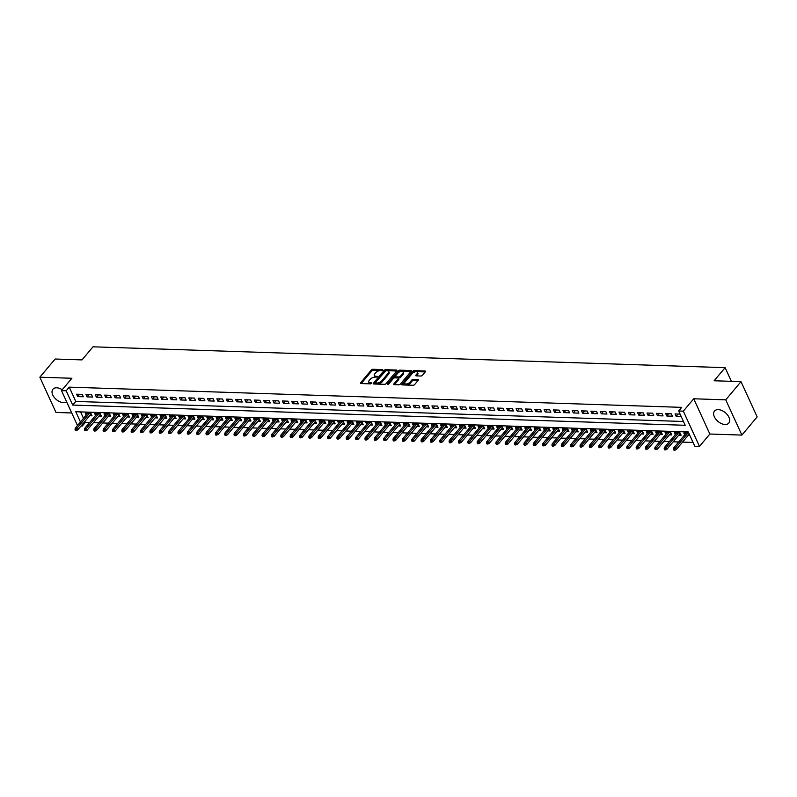 <?xml version="1.0" encoding="UTF-8"?>
<svg xmlns="http://www.w3.org/2000/svg" width="797" height="797" viewBox="0 0 797 797"><rect width="100%" height="100%" fill="white"/><g stroke="black" fill="none" stroke-linecap="round" stroke-linejoin="round"><path stroke-width="1.2" d="M382.879 370.117L382.65 369.589L372.906 369.27A1.176 0.568 -24.6 0 0 371.382 369.957L360.593 382.809A1.176 0.568 -24.6 0 0 360.443 383.327A1.176 0.568 -24.6 0 0 360.911 383.546L370.665 383.875L371.83 383.028L370.246 382.829A3.766 1.833 -24.6 0 1 368.742 382.112A3.766 1.833 -24.6 0 1 369.22 380.448L370.127 379.382A3.766 1.833 -24.6 0 1 374.979 377.19L377.3 376.752L375.815 376.194A3.766 1.833 -24.6 0 1 374.311 375.477A3.766 1.833 -24.6 0 1 374.799 373.813L375.696 372.737A3.766 1.833 -24.6 0 1 380.558 370.545L382.879 370.117M718.256 409.628A9.355 5.709 -140 0 0 714.501 411.053A9.355 5.709 -140 0 0 715.865 419.242A9.355 5.709 -140 0 0 725.061 424.492A9.355 5.709 -140 0 0 728.817 423.077A9.355 5.709 -140 0 0 727.452 414.878A9.355 5.709 -140 0 0 718.256 409.628M62.236 389.743A9.355 5.709 -140 0 0 56.677 387.8A9.355 5.709 -140 0 0 52.911 389.215A9.355 5.709 -140 0 0 54.276 397.414A9.355 5.709 -140 0 0 63.471 402.654A9.355 5.709 -140 0 0 66.619 401.818M420.856 376.025A1.176 0.568 -24.6 0 0 422.37 375.337L425.399 371.731A1.176 0.568 -24.6 0 0 425.558 371.213A1.176 0.568 -24.6 0 0 425.08 370.994L414.251 370.635A1.176 0.568 -24.6 0 0 412.736 371.322L401.947 384.174A1.176 0.568 -24.6 0 0 401.798 384.692A1.176 0.568 -24.6 0 0 402.266 384.911L413.095 385.27A1.176 0.568 -24.6 0 0 414.609 384.592L418.266 380.229A1.176 0.568 -24.6 0 0 418.425 379.711A1.176 0.568 -24.6 0 0 417.947 379.492L413.314 379.332A1.176 0.568 -24.6 0 0 411.8 380.02L409.987 382.181A3.148 1.534 -24.6 0 1 407.008 383.895A3.148 1.534 -24.6 0 1 404.667 383.407A3.148 1.534 -24.6 0 1 405.075 382.022L412.179 373.554A3.148 1.534 -24.6 0 1 415.157 371.84A3.148 1.534 -24.6 0 1 417.498 372.329A3.148 1.534 -24.6 0 1 417.09 373.713L415.904 375.128A1.176 0.568 -24.6 0 0 415.755 375.646A1.176 0.568 -24.6 0 0 416.223 375.875L420.856 376.025M741.011 381.653L757.15 416.901L741.887 435.082L725.748 399.845L741.011 381.653L714.132 380.767L725.121 367.666L92.99 346.815L82.001 359.905L55.113 359.019L39.85 377.21L71.879 378.266L61.499 390.63L66.171 390.779L69.229 387.143L681.714 407.357L678.665 410.993L683.338 411.152L699.477 446.4L694.795 446.24L688.259 431.954L75.765 411.74L80.447 421.962M725.748 399.845L693.719 398.779L683.338 411.152M396.856 370.794A1.176 0.568 -24.6 0 0 397.006 370.276A1.176 0.568 -24.6 0 0 396.537 370.047L385.708 369.688A1.176 0.568 -24.6 0 0 384.194 370.376L373.404 383.227A1.176 0.568 -24.6 0 0 373.245 383.746A1.176 0.568 -24.6 0 0 373.713 383.975L384.553 384.333A1.176 0.568 -24.6 0 0 386.067 383.646L396.856 370.794M399.974 370.167L410.814 370.515A1.176 0.568 -24.6 0 1 411.282 370.744A1.176 0.568 -24.6 0 1 411.132 371.263L400.343 384.114A1.176 0.568 -24.6 0 1 398.819 384.802L394.186 384.652A1.176 0.568 -24.6 0 1 393.718 384.423A1.176 0.568 -24.6 0 1 393.867 383.905L398.241 378.695A1.176 0.568 -24.6 0 0 398.4 378.167A1.176 0.568 -24.6 0 0 397.922 377.947L394.854 377.848A1.176 0.568 -24.6 0 0 393.329 378.525L388.777 383.955L387.491 383.915L398.46 370.844A1.176 0.568 -24.6 0 1 399.974 370.167L400.413 371.113L410.963 371.462M39.85 377.21L55.989 412.447L71.72 412.966M688.1 435.481L689.903 435.541M678.745 435.172L681.136 435.252L680.04 432.871L674.431 432.681L675.298 434.574M669.4 434.863L671.781 434.943L670.685 432.562L665.077 432.373L665.943 434.265M660.046 434.554L662.427 434.634L661.341 432.253L655.732 432.064L656.589 433.957M650.691 434.245L653.082 434.325L651.986 431.944L646.377 431.755L647.244 433.648M641.346 433.937L643.727 434.016L642.641 431.635L637.022 431.446L637.889 433.339M631.991 433.628L634.372 433.707L633.286 431.326L627.677 431.137L628.544 433.03M622.636 433.319L625.027 433.399L623.931 431.018L618.323 430.828L619.189 432.721M613.292 433.01L615.673 433.09L614.587 430.709L608.978 430.519L609.835 432.412M603.937 432.701L606.328 432.781L605.232 430.4L599.623 430.211L600.49 432.104M594.592 432.392L596.973 432.472L595.877 430.091L590.268 429.902L591.135 431.795M585.237 432.084L587.618 432.163L586.532 429.782L580.923 429.593L581.78 431.486M575.882 431.775L578.273 431.854L577.177 429.473L571.569 429.284L572.435 431.177M566.537 431.466L568.919 431.546L567.833 429.165L562.214 428.975L563.081 430.868M557.183 431.157L559.564 431.237L558.478 428.856L552.869 428.676L553.736 430.559M547.828 430.848L550.219 430.928L549.123 428.547L543.514 428.368L544.381 430.25M538.483 430.539L540.864 430.619L539.778 428.238L534.169 428.059L535.026 429.942M529.128 430.231L531.519 430.31L530.423 427.929L524.815 427.75L525.681 429.633M519.783 429.922L522.165 430.001L521.079 427.62L515.46 427.441L516.326 429.324M510.429 429.613L512.81 429.693L511.724 427.312L506.115 427.132L506.982 429.015M501.074 429.304L503.465 429.384L502.369 427.003L496.76 426.823L497.627 428.706M491.729 428.995L494.11 429.075L493.024 426.694L487.405 426.515L488.272 428.397M482.374 428.686L484.755 428.766L483.669 426.385L478.061 426.206L478.927 428.089M473.019 428.378L475.41 428.457L474.315 426.076L468.706 425.897L469.572 427.78M463.675 428.069L466.056 428.148L464.97 425.767L459.361 425.588L460.218 427.471M454.32 427.77L456.711 427.84L455.615 425.459L450.006 425.279L450.873 427.162M444.975 427.461L447.356 427.531L446.27 425.15L440.651 424.97L441.518 426.853M435.62 427.152L438.001 427.222L436.915 424.841L431.307 424.662L432.173 426.544M426.265 426.843L428.656 426.913L427.561 424.532L421.952 424.353L422.818 426.236M416.921 426.534L419.302 426.614L418.216 424.223L412.607 424.044L413.464 425.937M407.566 426.226L409.947 426.305L408.861 423.924L403.252 423.735L404.119 425.628M398.221 425.917L400.602 425.997L399.506 423.615L393.897 423.426L394.764 425.319M388.866 425.608L391.247 425.688L390.161 423.307L384.553 423.117L385.409 425.01M379.511 425.299L381.902 425.379L380.807 422.998L375.198 422.808L376.064 424.701M370.167 424.99L372.548 425.07L371.462 422.689L365.843 422.5L366.71 424.393M360.812 424.681L363.193 424.761L362.107 422.38L356.498 422.191L357.365 424.084M351.457 424.373L353.848 424.452L352.752 422.071L347.143 421.882L348.01 423.775M342.112 424.064L344.493 424.143L343.407 421.762L337.798 421.573L338.655 423.466M332.757 423.755L335.148 423.835L334.053 421.454L328.444 421.264L329.31 423.157M323.413 423.446L325.794 423.526L324.698 421.145L319.089 420.955L319.956 422.848M314.058 423.137L316.439 423.217L315.353 420.836L309.744 420.647L310.601 422.54M304.703 422.828L307.094 422.908L305.998 420.527L300.389 420.338L301.256 422.231M295.358 422.52L297.739 422.599L296.653 420.218L291.035 420.029L291.901 421.922M286.003 422.211L288.384 422.29L287.299 419.909L281.69 419.72L282.556 421.613M276.649 421.902L279.04 421.982L277.944 419.601L272.335 419.411L273.202 421.304M267.304 421.593L269.685 421.673L268.599 419.292L262.99 419.102L263.847 420.995M257.949 421.284L260.34 421.364L259.244 418.983L253.635 418.794L254.502 420.686M248.604 420.975L250.985 421.055L249.889 418.674L244.28 418.485L245.147 420.378M239.249 420.667L241.63 420.746L240.545 418.365L234.936 418.176L235.802 420.069M229.895 420.358L232.286 420.437L231.19 418.056L225.581 417.867L226.448 419.76M220.55 420.049L222.931 420.129L221.845 417.748L216.226 417.558L217.093 419.451M211.195 419.74L213.576 419.82L212.49 417.439L206.881 417.249L207.748 419.142M201.84 419.431L204.231 419.511L203.135 417.13L197.526 416.941L198.393 418.833M192.495 419.122L194.876 419.202L193.791 416.821L188.182 416.632L189.038 418.525M183.141 418.814L185.532 418.893L184.436 416.512L178.827 416.333L179.694 418.216M173.796 418.505L176.177 418.584L175.091 416.203L169.472 416.024L170.339 417.907M164.441 418.196L166.822 418.276L165.736 415.895L160.127 415.715L160.994 417.598M155.086 417.887L157.477 417.967L156.381 415.586L150.772 415.406L151.639 417.289M145.741 417.578L148.122 417.658L147.037 415.277L141.418 415.098L142.284 416.98M136.387 417.269L138.768 417.349L137.682 414.968L132.073 414.789L132.94 416.672M127.042 416.961L129.423 417.04L128.327 414.659L122.718 414.48L123.585 416.363M117.687 416.652L120.068 416.731L118.982 414.35L113.373 414.171L114.23 416.054M108.332 416.343L110.723 416.423L109.627 414.041L104.018 413.862L104.885 415.745M98.987 416.034L101.368 416.114L100.283 413.733L94.664 413.553L95.53 415.436M82.201 394.376L76.592 394.196L77.688 396.577L83.296 396.757L82.201 394.376M91.555 394.684L85.946 394.495L87.032 396.886L92.641 397.065L91.555 394.684M100.91 394.993L95.301 394.804L96.387 397.185L101.996 397.374L100.91 394.993M110.255 395.302L104.646 395.113L105.742 397.494L111.351 397.683L110.255 395.302M119.61 395.611L114.001 395.422L115.087 397.803L120.696 397.992L119.61 395.611M128.965 395.92L123.346 395.73L124.442 398.111L130.05 398.301L128.965 395.92M138.309 396.229L132.7 396.039L133.786 398.42L139.405 398.61L138.309 396.229M147.664 396.537L142.055 396.348L143.141 398.729L148.75 398.918L147.664 396.537M157.009 396.846L151.4 396.657L152.496 399.038L158.105 399.227L157.009 396.846M166.364 397.155L160.755 396.966L161.841 399.347L167.45 399.536L166.364 397.155M175.719 397.464L170.1 397.275L171.196 399.656L176.804 399.845L175.719 397.464M185.063 397.773L179.455 397.583L180.55 399.964L186.159 400.154L185.063 397.773M194.418 398.082L188.809 397.892L189.895 400.273L195.504 400.463L194.418 398.082M203.773 398.39L198.154 398.201L199.25 400.582L204.859 400.771L203.773 398.39M213.118 398.699L207.509 398.51L208.595 400.891L214.214 401.08L213.118 398.699M222.473 399.008L216.864 398.819L217.95 401.2L223.559 401.389L222.473 399.008M231.817 399.317L226.209 399.128L227.304 401.509L232.913 401.698L231.817 399.317M241.172 399.626L235.563 399.436L236.649 401.818L242.258 402.007L241.172 399.626M250.527 399.935L244.908 399.745L246.004 402.126L251.613 402.316L250.527 399.935M259.872 400.243L254.263 400.054L255.359 402.435L260.968 402.624L259.872 400.243M269.227 400.552L263.618 400.363L264.704 402.744L270.313 402.933L269.227 400.552M278.571 400.861L272.963 400.672L274.058 403.053L279.667 403.242L278.571 400.861M287.926 401.17L282.317 400.981L283.403 403.362L289.022 403.551L287.926 401.17M297.281 401.479L291.672 401.289L292.758 403.671L298.367 403.86L297.281 401.479M306.626 401.778L301.017 401.598L302.113 403.979L307.722 404.169L306.626 401.778M315.981 402.087L310.372 401.907L311.458 404.288L317.067 404.477L315.981 402.087M325.335 402.395L319.717 402.216L320.812 404.597L326.421 404.776L325.335 402.395M334.68 402.704L329.071 402.525L330.157 404.906L335.776 405.085L334.68 402.704M344.035 403.013L338.426 402.834L339.512 405.215L345.121 405.394L344.035 403.013M353.38 403.322L347.771 403.143L348.867 405.524L354.476 405.703L353.38 403.322M362.735 403.631L357.126 403.451L358.212 405.832L363.83 406.012L362.735 403.631M372.089 403.94L366.481 403.76L367.566 406.141L373.175 406.321L372.089 403.94M381.434 404.248L375.825 404.069L376.921 406.45L382.53 406.629L381.434 404.248M390.789 404.557L385.18 404.378L386.266 406.759L391.875 406.938L390.789 404.557M400.144 404.866L394.525 404.687L395.621 407.068L401.23 407.247L400.144 404.866M409.489 405.175L403.88 404.996L404.966 407.377L410.585 407.556L409.489 405.175M418.843 405.484L413.235 405.304L414.32 407.685L419.929 407.865L418.843 405.484M428.188 405.793L422.579 405.613L423.675 407.994L429.284 408.174L428.188 405.793M437.543 406.101L431.934 405.922L433.02 408.303L438.629 408.482L437.543 406.101M446.898 406.41L441.279 406.231L442.375 408.612L447.984 408.791L446.898 406.41M456.243 406.719L450.634 406.54L451.73 408.921L457.339 409.1L456.243 406.719M465.597 407.028L459.989 406.839L461.074 409.23L466.683 409.409L465.597 407.028M474.952 407.337L469.333 407.147L470.429 409.528L476.038 409.718L474.952 407.337M484.297 407.646L478.688 407.456L479.774 409.837L485.393 410.027L484.297 407.646M493.652 407.954L488.043 407.765L489.129 410.146L494.738 410.335L493.652 407.954M502.997 408.263L497.388 408.074L498.484 410.455L504.093 410.644L502.997 408.263M512.351 408.572L506.743 408.383L507.828 410.764L513.437 410.953L512.351 408.572M521.706 408.881L516.087 408.692L517.183 411.073L522.792 411.262L521.706 408.881M531.051 409.19L525.442 409L526.538 411.382L532.147 411.571L531.051 409.19M540.406 409.499L534.797 409.309L535.883 411.69L541.492 411.88L540.406 409.499M549.751 409.807L544.142 409.618L545.238 411.999L550.847 412.188L549.751 409.807M559.105 410.116L553.497 409.927L554.582 412.308L560.201 412.497L559.105 410.116M568.46 410.425L562.851 410.236L563.937 412.617L569.546 412.806L568.46 410.425M577.805 410.734L572.196 410.545L573.292 412.926L578.901 413.115L577.805 410.734M587.16 411.043L581.551 410.853L582.637 413.235L588.246 413.424L587.16 411.043M596.515 411.352L590.896 411.162L591.992 413.543L597.601 413.733L596.515 411.352M605.859 411.66L600.251 411.471L601.337 413.852L606.955 414.041L605.859 411.66M615.214 411.969L609.605 411.78L610.691 414.161L616.3 414.35L615.214 411.969M624.559 412.278L618.95 412.089L620.046 414.47L625.655 414.659L624.559 412.278M633.914 412.587L628.305 412.398L629.391 414.779L635.01 414.968L633.914 412.587M643.269 412.896L637.66 412.707L638.746 415.088L644.355 415.277L643.269 412.896M652.613 413.205L647.005 413.015L648.1 415.396L653.709 415.586L652.613 413.205M661.968 413.513L656.359 413.324L657.445 415.705L663.054 415.895L661.968 413.513M671.323 413.822L665.704 413.633L666.8 416.014L672.409 416.203L671.323 413.822M69.229 387.143L75.765 401.439L683.467 421.493M680.09 414.111L675.059 413.942L676.145 416.323L681.176 416.492M84.89 421.374L85.359 422.39L89.583 422.53M93.428 422.659L98.928 422.838M102.783 422.968L108.282 423.147M112.128 423.277L117.637 423.456M121.483 423.586L126.982 423.765M130.828 423.894L136.337 424.074M140.182 424.203L145.692 424.383M149.537 424.512L155.036 424.691M158.882 424.821L164.391 425M168.237 425.13L173.736 425.309M177.592 425.439L183.091 425.618M186.936 425.747L192.446 425.927M196.291 426.046L201.79 426.236M205.636 426.355L211.145 426.544M214.991 426.664L220.49 426.853M224.346 426.973L229.845 427.162M233.69 427.282L239.2 427.471M243.045 427.59L248.544 427.78M252.4 427.899L257.899 428.089M261.745 428.208L267.254 428.397M271.1 428.517L276.599 428.706M280.444 428.826L285.954 429.015M289.799 429.135L295.298 429.314M299.154 429.444L304.653 429.623M308.499 429.752L314.008 429.932M317.854 430.061L323.353 430.241M327.208 430.37L332.708 430.549M336.553 430.679L342.062 430.858M345.908 430.988L351.407 431.167M355.253 431.297L360.762 431.476M364.608 431.605L370.107 431.785M373.962 431.914L379.462 432.094M383.307 432.223L388.816 432.402M392.662 432.532L398.161 432.711M402.007 432.841L407.516 433.02M411.362 433.15L416.871 433.329M420.716 433.458L426.216 433.638M430.061 433.767L435.57 433.947M439.416 434.076L444.915 434.255M448.771 434.385L454.27 434.564M458.116 434.694L463.625 434.873M467.47 435.003L472.97 435.182M476.815 435.311L482.324 435.491M486.17 435.62L491.679 435.8M495.525 435.929L501.024 436.108M504.87 436.238L510.379 436.417M514.224 436.547L519.724 436.726M523.579 436.856L529.078 437.035M532.924 437.164L538.433 437.344M542.279 437.473L547.778 437.653M551.624 437.782L557.133 437.961M560.978 438.091L566.478 438.27M570.333 438.4L575.832 438.579M579.678 438.699L585.187 438.888M589.033 439.008L594.532 439.197M598.388 439.316L603.887 439.506M607.732 439.625L613.242 439.814M617.087 439.934L622.587 440.123M626.432 440.243L631.941 440.432M635.787 440.552L641.286 440.741M645.142 440.861L650.641 441.05M654.486 441.169L659.996 441.359M663.841 441.478L669.341 441.658M673.196 441.787L678.695 441.966M682.541 442.096L693.061 442.445M80.557 411.9L83.496 418.325M89.633 415.725L92.014 415.805L90.928 413.424L85.319 413.245L86.186 415.127M684.643 434.883L683.786 432.99L688.807 433.16M731.377 381.335L725.121 367.666M693.719 398.779L709.858 434.026L741.887 435.082M709.858 434.026L699.477 446.4M85.359 422.39L82.31 426.026L81.025 425.987M66.171 390.779L72.716 405.075L685.201 425.289L678.665 410.993M77.468 425.508L61.499 390.63M81.842 425.01L82.31 426.026M75.765 401.439L72.716 405.075M77.688 396.577L79.6 394.286M87.032 396.886L88.955 394.595M96.387 397.185L98.3 394.904M105.742 397.494L107.655 395.212M115.087 397.803L117 395.521M124.442 398.111L126.354 395.83M133.786 398.42L135.709 396.139M143.141 398.729L145.054 396.448M152.496 399.038L154.409 396.757M161.841 399.347L163.764 397.065M171.196 399.656L173.108 397.374M180.55 399.964L182.463 397.683M189.895 400.273L191.808 397.992M199.25 400.582L201.163 398.301M208.595 400.891L210.518 398.61M217.95 401.2L219.862 398.918M227.304 401.509L229.217 399.227M236.649 401.818L238.572 399.536M246.004 402.126L247.917 399.845M255.359 402.435L257.272 400.154M264.704 402.744L266.616 400.463M274.058 403.053L275.971 400.771M283.403 403.362L285.326 401.08M292.758 403.671L294.671 401.389M302.113 403.979L304.026 401.698M311.458 404.288L313.38 402.007M320.812 404.597L322.725 402.316M330.157 404.906L332.08 402.624M339.512 405.215L341.425 402.933M348.867 405.524L350.78 403.242M358.212 405.832L360.134 403.551M367.566 406.141L369.479 403.86M376.921 406.45L378.834 404.169M386.266 406.759L388.179 404.477M395.621 407.068L397.534 404.786M404.966 407.377L406.888 405.095M414.32 407.685L416.233 405.404M423.675 407.994L425.588 405.713M433.02 408.303L434.943 406.022M442.375 408.612L444.288 406.321M451.73 408.921L453.642 406.629M461.074 409.23L462.987 406.938M470.429 409.528L472.342 407.247M479.774 409.837L481.697 407.556M489.129 410.146L491.042 407.865M498.484 410.455L500.396 408.174M507.828 410.764L509.751 408.482M517.183 411.073L519.096 408.791M526.538 411.382L528.451 409.1M535.883 411.69L537.796 409.409M545.238 411.999L547.15 409.718M554.582 412.308L556.505 410.027M563.937 412.617L565.85 410.335M573.292 412.926L575.205 410.644M582.637 413.235L584.56 410.953M591.992 413.543L593.904 411.262M601.337 413.852L603.259 411.571M610.691 414.161L612.604 411.88M620.046 414.47L621.959 412.188M629.391 414.779L631.314 412.497M638.746 415.088L640.658 412.806M648.1 415.396L650.013 413.115M657.445 415.705L659.368 413.424M666.8 416.014L668.713 413.733M676.145 416.323L678.068 414.041M374.311 375.477L374.749 376.423A3.766 1.833 -24.6 0 0 376.254 377.14L375.815 376.194M368.742 382.112L369.17 383.068A3.766 1.833 -24.6 0 0 370.675 383.785L370.246 382.829M382.251 370.515L373.335 370.226A1.176 0.568 -24.6 0 0 371.82 370.904L361.2 383.556M396.687 370.994L386.147 370.645A1.176 0.568 -24.6 0 0 384.622 371.332L374.002 383.985M385.878 370.725L375.347 382.49L376.901 383.048A3.766 1.833 -24.6 0 0 381.753 380.866L388.229 373.155A3.766 1.833 -24.6 0 0 388.717 371.482A3.766 1.833 -24.6 0 0 387.212 370.764L385.878 370.725M388.717 371.482L389.145 372.438A3.766 1.833 -24.6 0 1 388.667 374.102L382.191 381.813A3.766 1.833 -24.6 0 1 377.33 384.005L376.005 383.955M394.475 384.662L398.679 379.641A1.176 0.568 -24.6 0 0 398.829 379.123L398.4 378.167M388.488 384.204L398.898 371.8L398.46 370.844M402.784 373.285A3.148 1.534 -24.6 0 0 403.192 371.89A3.148 1.534 -24.6 0 0 400.851 371.412A3.148 1.534 -24.6 0 0 397.872 373.116L395.372 376.104A1.176 0.568 -24.6 0 0 395.222 376.622A1.176 0.568 -24.6 0 0 395.691 376.842L398.769 376.951A1.176 0.568 -24.6 0 0 400.283 376.264L402.784 373.285L403.222 374.231A3.148 1.534 -24.6 0 0 403.631 372.847L403.192 371.89M395.222 376.622L395.651 377.579A1.176 0.568 -24.6 0 0 396.129 377.798L395.691 376.842M403.222 374.231L400.722 377.22A1.176 0.568 -24.6 0 1 399.197 377.898L396.129 377.798M400.413 371.113A1.176 0.568 -24.6 0 0 398.898 371.8M417.498 372.329L417.927 373.275A3.148 1.534 -24.6 0 1 417.518 374.67L416.502 375.885M404.667 383.407L405.105 384.363A3.148 1.534 -24.6 0 0 407.436 384.841A3.148 1.534 -24.6 0 0 410.415 383.128L409.987 382.181M418.106 380.428L413.753 380.289A1.176 0.568 -24.6 0 0 412.238 380.976L410.415 383.128M425.239 371.93L414.689 371.581A1.176 0.568 -24.6 0 0 413.175 372.269L402.545 384.921M75.038 429.453L75.466 430.41L76.402 430.44L75.974 429.483L75.038 429.453L75.277 428.119L76.96 428.168L77.747 429.892L91.157 413.922M75.974 429.483L89.384 413.374M75.277 428.119L87.7 413.324M77.747 429.892L76.402 430.44M84.382 429.762L84.821 430.719L85.757 430.749L85.319 429.792L84.382 429.762L84.631 428.427L86.315 428.477L87.102 430.201L100.502 414.231M85.319 429.792L98.738 413.683M84.631 428.427L97.055 413.633M87.102 430.201L85.757 430.749M93.737 430.071L94.176 431.028L95.112 431.057L94.674 430.101L93.737 430.071L93.986 428.736L95.67 428.786L96.447 430.51L109.856 414.54M94.674 430.101L108.083 413.992M93.986 428.736L106.399 413.942M96.447 430.51L95.112 431.057M103.092 430.38L103.52 431.336L104.457 431.366L104.018 430.41L103.092 430.38L103.331 429.045L105.015 429.095L105.802 430.808L119.201 414.848M104.018 430.41L117.438 414.301M103.331 429.045L115.754 414.251M105.802 430.808L104.457 431.366M112.437 430.689L112.875 431.645L113.812 431.675L113.373 430.719L112.437 430.689L112.686 429.354L114.369 429.404L115.157 431.117L128.556 415.157M113.373 430.719L126.793 414.609M112.686 429.354L125.109 414.56M115.157 431.117L113.812 431.675M121.792 430.998L122.23 431.954L123.156 431.984L122.728 431.028L121.792 430.998L122.031 429.663L123.714 429.713L124.501 431.426L137.911 415.466M122.728 431.028L136.138 414.918M122.031 429.663L134.454 414.868M124.501 431.426L123.156 431.984M131.136 431.307L131.575 432.263L132.511 432.293L132.073 431.336L131.136 431.307L131.385 429.972L133.069 430.021L133.856 431.735L147.256 415.775M132.073 431.336L145.492 415.227M131.385 429.972L143.809 415.177M133.856 431.735L132.511 432.293M140.491 431.615L140.93 432.572L141.866 432.602L141.428 431.645L140.491 431.615L140.74 430.28L142.424 430.33L143.201 432.044L156.61 416.084M141.428 431.645L154.837 415.536M140.74 430.28L153.154 415.476M143.201 432.044L141.866 432.602M149.846 431.924L150.274 432.881L151.211 432.91L150.782 431.954L149.846 431.924L150.085 430.589L151.769 430.639L152.556 432.353L165.965 416.393M150.782 431.954L164.192 415.845M150.085 430.589L162.508 415.785M152.556 432.353L151.211 432.91M159.191 432.233L159.629 433.189L160.566 433.219L160.127 432.263L159.191 432.233L159.44 430.898L161.124 430.948L161.911 432.661L175.31 416.701M160.127 432.263L173.547 416.154M159.44 430.898L171.863 416.094M161.911 432.661L160.566 433.219M168.546 432.542L168.984 433.498L169.92 433.528L169.482 432.572L168.546 432.542L168.795 431.207L170.478 431.257L171.255 432.97L184.665 417.01M169.482 432.572L182.892 416.462M168.795 431.207L181.208 416.403M171.255 432.97L169.92 433.528M177.9 432.851L178.329 433.807L179.265 433.837L178.827 432.881L177.9 432.851L178.139 431.516L179.823 431.566L180.61 433.279L194.01 417.309M178.827 432.881L192.246 416.771M178.139 431.516L190.563 416.711M180.61 433.279L179.265 433.837M187.245 433.16L187.684 434.116L188.62 434.146L188.182 433.189L187.245 433.16L187.494 431.825L189.178 431.874L189.965 433.588L203.365 417.618M188.182 433.189L201.601 417.08M187.494 431.825L199.917 417.02M189.965 433.588L188.62 434.146M196.6 433.468L197.038 434.425L197.965 434.455L197.536 433.498L196.6 433.468L196.839 432.133L198.523 432.183L199.31 433.897L212.719 417.927M197.536 433.498L210.946 417.389M196.839 432.133L209.262 417.329M199.31 433.897L197.965 434.455M205.945 433.777L206.383 434.734L207.32 434.763L206.881 433.807L205.945 433.777L206.194 432.442L207.878 432.492L208.665 434.206L222.064 418.236M206.881 433.807L220.301 417.698M206.194 432.442L218.617 417.638M208.665 434.206L207.32 434.763M215.3 434.086L215.738 435.042L216.674 435.072L216.236 434.116L215.3 434.086L215.549 432.751L217.232 432.801L218.009 434.514L231.419 418.545M216.236 434.116L229.646 418.007M215.549 432.751L227.962 417.947M218.009 434.514L216.674 435.072M224.654 434.395L225.083 435.351L226.019 435.381L225.591 434.425L224.654 434.395L224.893 433.05L226.577 433.11L227.364 434.823L240.764 418.853M225.591 434.425L239 418.315M224.893 433.05L237.317 418.256M227.364 434.823L226.019 435.381M233.999 434.704L234.438 435.65L235.374 435.69L234.936 434.734L233.999 434.704L234.248 433.359L235.932 433.419L236.719 435.132L250.119 419.162M234.936 434.734L248.355 418.624M234.248 433.359L246.671 418.564M236.719 435.132L235.374 435.69M243.354 435.013L243.792 435.959L244.729 435.999L244.29 435.042L243.354 435.013L243.603 433.668L245.277 433.727L246.064 435.441L259.473 419.471M244.29 435.042L257.7 418.933M243.603 433.668L256.016 418.873M246.064 435.441L244.729 435.999M252.709 435.321L253.137 436.268L254.074 436.308L253.635 435.351L252.709 435.321L252.948 433.976L254.632 434.036L255.419 435.75L268.818 419.78M253.635 435.351L267.055 419.242M252.948 433.976L265.371 419.182M255.419 435.75L254.074 436.308M262.054 435.63L262.492 436.577L263.428 436.617L262.99 435.66L262.054 435.63L262.303 434.285L263.986 434.345L264.773 436.059L278.173 420.089M262.99 435.66L276.4 419.551M262.303 434.285L274.726 419.491M264.773 436.059L263.428 436.617M271.408 435.939L271.847 436.886L272.773 436.915L272.345 435.969L271.408 435.939L271.647 434.594L273.331 434.654L274.118 436.367L287.528 420.398M272.345 435.969L285.754 419.86M271.647 434.594L284.071 419.8M274.118 436.367L272.773 436.915M280.753 436.248L281.192 437.194L282.128 437.224L281.69 436.278L280.753 436.248L281.002 434.903L282.686 434.963L283.473 436.676L296.873 420.706M281.69 436.278L295.109 420.168M281.002 434.903L293.426 420.109M283.473 436.676L282.128 437.224M290.108 436.557L290.546 437.503L291.483 437.533L291.044 436.587L290.108 436.557L290.357 435.212L292.041 435.272L292.818 436.985L306.227 421.015M291.044 436.587L304.454 420.477M290.357 435.212L302.77 420.417M292.818 436.985L291.483 437.533M299.463 436.866L299.891 437.812L300.828 437.842L300.389 436.895L299.463 436.866L299.702 435.521L301.386 435.58L302.173 437.294L315.572 421.324M300.389 436.895L313.809 420.786M299.702 435.521L312.125 420.726M302.173 437.294L300.828 437.842M308.808 437.174L309.246 438.121L310.182 438.151L309.744 437.204L308.808 437.174L309.057 435.829L310.74 435.889L311.527 437.603L324.927 421.633M309.744 437.204L323.164 421.095M309.057 435.829L321.48 421.035M311.527 437.603L310.182 438.151M318.162 437.483L318.601 438.43L319.537 438.46L319.099 437.513L318.162 437.483L318.411 436.138L320.085 436.198L320.872 437.912L334.282 421.942M319.099 437.513L332.508 421.404M318.411 436.138L330.825 421.344M320.872 437.912L319.537 438.46M327.507 437.792L327.946 438.739L328.882 438.768L328.444 437.822L327.507 437.792L327.756 436.447L329.44 436.507L330.227 438.22L343.627 422.251M328.444 437.822L341.863 421.713M327.756 436.447L340.18 421.653M330.227 438.22L328.882 438.768M336.862 438.101L337.3 439.047L338.237 439.077L337.798 438.131L336.862 438.101L337.111 436.756L338.795 436.816L339.572 438.529L352.981 422.559M337.798 438.131L351.208 422.021M337.111 436.756L349.534 421.962M339.572 438.529L338.237 439.077M346.217 438.41L346.655 439.356L347.582 439.386L347.153 438.44L346.217 438.41L346.456 437.065L348.14 437.125L348.927 438.838L362.336 422.868M347.153 438.44L360.563 422.33M346.456 437.065L358.879 422.271M348.927 438.838L347.582 439.386M355.562 438.719L356 439.665L356.936 439.695L356.498 438.748L355.562 438.719L355.811 437.374L357.494 437.433L358.281 439.147L371.681 423.177M356.498 438.748L369.918 422.629M355.811 437.374L368.234 422.579M358.281 439.147L356.936 439.695M364.916 439.027L365.355 439.974L366.291 440.004L365.853 439.057L364.916 439.027L365.165 437.683L366.849 437.742L367.626 439.456L381.036 423.486M365.853 439.057L379.262 422.938M365.165 437.683L377.579 422.888M367.626 439.456L366.291 440.004M374.271 439.336L374.7 440.283L375.636 440.313L375.198 439.366L374.271 439.336L374.51 437.991L376.194 438.051L376.981 439.765L390.381 423.795M375.198 439.366L388.617 423.247M374.51 437.991L386.934 423.197M376.981 439.765L375.636 440.313M383.616 439.635L384.054 440.592L384.991 440.621L384.553 439.675L383.616 439.635L383.865 438.3L385.549 438.36L386.336 440.074L399.735 424.104M384.553 439.675L397.972 423.556M383.865 438.3L396.288 423.506M386.336 440.074L384.991 440.621M392.971 439.944L393.409 440.9L394.336 440.93L393.907 439.984L392.971 439.944L393.21 438.609L394.894 438.669L395.681 440.382L409.09 424.412M393.907 439.984L407.317 423.865M393.21 438.609L405.633 423.815M395.681 440.382L394.336 440.93M402.316 440.253L402.754 441.209L403.69 441.239L403.252 440.293L402.316 440.253L402.565 438.918L404.248 438.978L405.035 440.691L418.435 424.721M403.252 440.293L416.672 424.173M402.565 438.918L414.988 424.124M405.035 440.691L403.69 441.239M411.67 440.562L412.109 441.518L413.045 441.548L412.607 440.602L411.67 440.562L411.919 439.227L413.603 439.286L414.38 441L427.79 425.03M412.607 440.602L426.016 424.482M411.919 439.227L424.333 424.432M414.38 441L413.045 441.548M421.025 440.871L421.454 441.827L422.39 441.857L421.962 440.9L421.025 440.871L421.264 439.536L422.948 439.595L423.735 441.309L437.145 425.339M421.962 440.9L435.371 424.791M421.264 439.536L433.688 424.741M423.735 441.309L422.39 441.857M430.37 441.179L430.808 442.136L431.745 442.166L431.307 441.209L430.37 441.179L430.619 439.844L432.303 439.904L433.09 441.618L446.489 425.648M431.307 441.209L444.726 425.1M430.619 439.844L443.042 425.05M433.09 441.618L431.745 442.166M439.725 441.488L440.163 442.445L441.1 442.474L440.661 441.518L439.725 441.488L439.974 440.153L441.658 440.213L442.435 441.927L455.844 425.957M440.661 441.518L454.071 425.409M439.974 440.153L452.387 425.359M442.435 441.927L441.1 442.474M449.08 441.797L449.508 442.753L450.444 442.783L450.006 441.827L449.08 441.797L449.319 440.462L451.002 440.512L451.789 442.235L465.189 426.265M450.006 441.827L463.426 425.718M449.319 440.462L461.742 425.668M451.789 442.235L450.444 442.783M458.424 442.106L458.863 443.062L459.799 443.092L459.361 442.136L458.424 442.106L458.673 440.771L460.357 440.821L461.144 442.544L474.544 426.574M459.361 442.136L472.78 426.026M458.673 440.771L471.097 425.977M461.144 442.544L459.799 443.092M467.779 442.415L468.218 443.371L469.144 443.401L468.716 442.445L467.779 442.415L468.018 441.08L469.702 441.13L470.489 442.853L483.899 426.883M468.716 442.445L482.125 426.335M468.018 441.08L480.442 426.285M470.489 442.853L469.144 443.401M477.124 442.724L477.562 443.68L478.499 443.71L478.061 442.753L477.124 442.724L477.373 441.389L479.057 441.438L479.844 443.162L493.243 427.192M478.061 442.753L491.48 426.644M477.373 441.389L489.796 426.594M479.844 443.162L478.499 443.71M486.479 443.032L486.917 443.989L487.854 444.019L487.415 443.062L486.479 443.032L486.728 441.697L488.412 441.747L489.189 443.461L502.598 427.501M487.415 443.062L500.825 426.953M486.728 441.697L499.141 426.903M489.189 443.461L487.854 444.019M495.834 443.341L496.262 444.298L497.198 444.327L496.77 443.371L495.834 443.341L496.073 442.006L497.756 442.056L498.543 443.77L511.953 427.81M496.77 443.371L510.18 427.262M496.073 442.006L508.496 427.212M498.543 443.77L497.198 444.327M505.178 443.65L505.617 444.606L506.553 444.636L506.115 443.68L505.178 443.65L505.428 442.315L507.111 442.365L507.898 444.078L521.298 428.119M506.115 443.68L519.534 427.571M505.428 442.315L517.851 427.521M507.898 444.078L506.553 444.636M514.533 443.959L514.972 444.915L515.908 444.945L515.47 443.989L514.533 443.959L514.782 442.624L516.466 442.674L517.243 444.387L530.653 428.427M515.47 443.989L528.879 427.879M514.782 442.624L527.196 427.82M517.243 444.387L515.908 444.945M523.888 444.268L524.316 445.224L525.253 445.254L524.815 444.298L523.888 444.268L524.127 442.933L525.811 442.983L526.598 444.696L539.997 428.736M524.815 444.298L538.234 428.188M524.127 442.933L536.55 428.128M526.598 444.696L525.253 445.254M533.233 444.577L533.671 445.533L534.608 445.563L534.169 444.606L533.233 444.577L533.482 443.242L535.166 443.291L535.953 445.005L549.352 429.045M534.169 444.606L547.589 428.497M533.482 443.242L545.905 428.437M535.953 445.005L534.608 445.563M542.588 444.885L543.026 445.842L543.952 445.872L543.524 444.915L542.588 444.885L542.827 443.55L544.51 443.6L545.297 445.314L558.707 429.354M543.524 444.915L556.934 428.806M542.827 443.55L555.25 428.746M545.297 445.314L543.952 445.872M551.932 445.194L552.371 446.151L553.307 446.181L552.869 445.224L551.932 445.194L552.182 443.859L553.865 443.909L554.652 445.623L568.052 429.663M552.869 445.224L566.288 429.115M552.182 443.859L564.605 429.055M554.652 445.623L553.307 446.181M561.287 445.503L561.726 446.459L562.662 446.489L562.224 445.533L561.287 445.503L561.536 444.168L563.22 444.218L563.997 445.931L577.407 429.962M562.224 445.533L575.633 429.424M561.536 444.168L573.95 429.364M563.997 445.931L562.662 446.489M570.642 445.812L571.07 446.768L572.007 446.798L571.579 445.842L570.642 445.812L570.881 444.477L572.565 444.527L573.352 446.24L586.751 430.27M571.579 445.842L584.988 429.732M570.881 444.477L583.304 429.673M573.352 446.24L572.007 446.798M579.987 446.121L580.425 447.077L581.362 447.107L580.923 446.151L579.987 446.121L580.236 444.786L581.92 444.836L582.707 446.549L596.106 430.579M580.923 446.151L594.343 430.041M580.236 444.786L592.659 429.981M582.707 446.549L581.362 447.107M589.342 446.43L589.78 447.386L590.716 447.416L590.278 446.459L589.342 446.43L589.591 445.095L591.264 445.144L592.051 446.858L605.461 430.888M590.278 446.459L603.688 430.35M589.591 445.095L602.004 430.29M592.051 446.858L590.716 447.416M598.696 446.738L599.125 447.695L600.061 447.725L599.623 446.768L598.696 446.738L598.936 445.403L600.619 445.453L601.406 447.167L614.806 431.197M599.623 446.768L613.042 430.659M598.936 445.403L611.359 430.599M601.406 447.167L600.061 447.725M608.041 447.047L608.48 448.004L609.416 448.034L608.978 447.077L608.041 447.047L608.29 445.702L609.974 445.762L610.761 447.476L624.161 431.506M608.978 447.077L622.387 430.968M608.29 445.702L620.714 430.908M610.761 447.476L609.416 448.034M617.396 447.356L617.834 448.303L618.761 448.342L618.333 447.386L617.396 447.356L617.635 446.011L619.319 446.071L620.106 447.784L633.515 431.815M618.333 447.386L631.742 431.277M617.635 446.011L630.058 431.217M620.106 447.784L618.761 448.342M626.741 447.665L627.179 448.611L628.116 448.651L627.677 447.695L626.741 447.665L626.99 446.32L628.674 446.38L629.461 448.093L642.86 432.123M627.677 447.695L641.097 431.585M626.99 446.32L639.413 431.526M629.461 448.093L628.116 448.651M636.096 447.974L636.534 448.92L637.47 448.96L637.032 448.004L636.096 447.974L636.345 446.629L638.028 446.689L638.805 448.402L652.215 432.432M637.032 448.004L650.442 431.894M636.345 446.629L648.758 431.835M638.805 448.402L637.47 448.96M645.45 448.283L645.879 449.229L646.815 449.269L646.377 448.312L645.45 448.283L645.69 446.938L647.373 446.997L648.16 448.711L661.56 432.741M646.377 448.312L659.796 432.203M645.69 446.938L658.113 432.143M648.16 448.711L646.815 449.269M654.795 448.591L655.234 449.538L656.17 449.568L655.732 448.621L654.795 448.591L655.044 447.247L656.728 447.306L657.515 449.02L670.915 433.05M655.732 448.621L669.151 432.512M655.044 447.247L667.468 432.452M657.515 449.02L656.17 449.568M664.15 448.9L664.588 449.847L665.525 449.877L665.087 448.93L664.15 448.9L664.389 447.555L666.073 447.615L666.86 449.329L680.269 433.359M665.087 448.93L678.496 432.821M664.389 447.555L676.812 432.761M666.86 449.329L665.525 449.877M673.495 449.209L673.933 450.156L674.87 450.185L674.431 449.239L673.495 449.209L673.744 447.864L675.428 447.924L676.215 449.638L689.246 434.116M674.431 449.239L687.851 433.13M673.744 447.864L686.167 433.07M676.215 449.638L674.87 450.185M382.889 370.097L382.65 369.589M371.741 383.377L371.502 382.869M377.31 376.742L377.081 376.234M360.941 383.556L360.593 382.809M371.82 370.904L371.382 369.957M373.335 370.226L372.906 369.27M373.743 383.975L373.404 383.227M384.622 371.332L384.194 370.376M386.147 370.645L385.708 369.688M396.866 370.774L396.537 370.047M377.33 384.005L376.901 383.048M382.191 381.813L381.753 380.866M388.667 374.102L388.229 373.155M411.142 371.243L410.814 370.515M394.206 384.652L393.867 383.905M398.679 379.641L398.241 378.695M387.731 384.433L387.491 383.915M399.197 377.898L398.769 376.951M400.722 377.22L400.283 376.264M416.243 375.875L415.904 375.128M417.518 374.67L417.09 373.713M412.238 380.976L411.8 380.02M413.753 380.289L413.314 379.332M418.286 380.219L417.947 379.492M402.286 384.911L401.947 384.174M413.175 372.269L412.736 371.322M414.689 371.581L414.251 370.635M425.419 371.721L425.08 370.994M375.676 383.805L375.238 382.849"/></g></svg>
